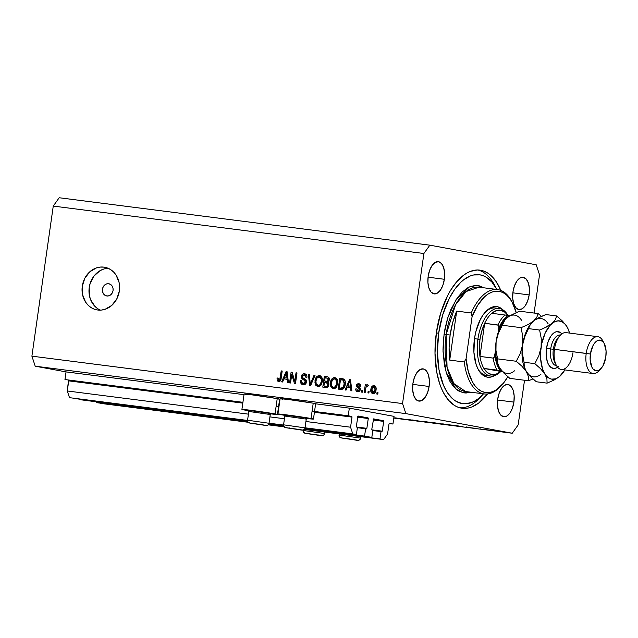 <?xml version="1.0" encoding="UTF-8"?>
<svg xmlns="http://www.w3.org/2000/svg" width="638" height="638" viewBox="0 0 638 638"><rect width="100%" height="100%" fill="white"/><g stroke="black" fill="none" stroke-linecap="round" stroke-linejoin="round"><path stroke-width="0.96" d="M394.037 416.375L392.944 424.031L389.14 423.544L392.944 424.031L389.387 423.369L392.944 424.031L394.037 416.375L349.329 408.129L315.627 403.814L349.329 408.129L394.037 416.375M389.005 423.927L387.569 434.039L383.613 439.59L304.151 429.43L383.613 439.59L304.35 429.246L379.993 438.928L381.038 431.575L372.799 430.522L381.883 431.735L381.038 431.575L379.993 438.928L383.613 439.59L387.569 434.039L389.005 423.927M284.221 426.878L268.151 424.82L284.221 426.878M248.214 422.276L100.333 403.352L248.214 422.276M284.03 426.647L268.343 424.645L284.03 426.647M248.023 422.045L96.713 402.69L248.023 422.045M96.777 402.235L96.713 402.69L96.777 402.235M382.282 431.176L383.677 421.375L373.11 420.027L383.677 421.375L382.282 431.176L371.914 429.853L382.282 431.176M373.589 418.887L371.794 429.238L373.581 418.887L383.454 420.705L373.198 419.397L383.454 420.705L383.677 421.375L383.454 420.705L373.565 418.887M368.262 418.201L357.735 416.861M372.018 429.908L371.794 429.238L371.906 429.845L372.863 430.068L371.818 437.421L304.669 428.832L371.818 437.421L372.863 430.068L372.018 429.908M283.743 426.152L268.67 424.222L283.743 426.152M247.743 421.543L81.297 399.843L247.6 421.12L81.297 399.843L247.743 421.543M268.861 423.839L283.607 425.721L268.861 423.839M304.868 428.441L371.818 437.421L364.577 436.081L365.622 428.728L357.384 427.675L366.467 428.888L365.622 428.728L364.577 436.081L304.868 428.441M81.361 399.388L81.297 399.843L81.361 399.388M366.866 428.329L368.262 418.528L357.695 417.18L368.262 418.528L366.866 428.329L356.498 427.005L366.866 428.329M368.038 417.866L368.262 418.528L368.038 417.866L358.173 416.04L368.038 417.866L357.782 416.55L368.038 417.866M357.774 416.598L356.379 426.399L357.774 416.598M356.602 427.069L356.379 426.399L356.49 426.997L357.447 427.229L356.403 434.574L304.996 428.002L356.403 434.574L305.028 427.795L352.782 433.904L350.565 427.213L305.921 421.503L350.565 427.213L352.009 417.108L314.422 412.3L352.009 417.108L350.565 427.213L352.782 433.904L356.403 434.574L357.447 427.229L356.602 427.069M283.543 425.259L268.989 423.393L283.543 425.259M247.544 420.649L73.123 398.335L247.544 420.649M283.551 425.052L269.021 423.193L283.551 425.052M247.544 420.442L69.502 397.665L247.544 420.442M284.436 418.751L269.914 416.893L284.436 418.751M248.429 414.15L67.293 390.974L69.502 397.665L67.293 390.974L248.429 414.15M278.814 407.746L278.415 407.69L278.814 407.746M242.807 403.136L68.729 380.87L67.293 390.974L68.505 380.2L242.895 402.506L68.505 380.2L68.729 380.87L242.807 403.136M351.785 416.439L352.009 417.108L351.785 416.439L348.236 415.785L312.094 411.159L348.236 415.785L349.329 408.129L348.236 415.785L351.785 416.439L314.51 411.67L351.785 416.439M278.503 407.06L278.902 407.116L278.503 407.06M278.934 406.916L276.087 406.55L278.934 406.916M242.926 402.307L64.964 379.546L242.926 402.307M244.011 394.651L66.049 371.89L64.964 379.546L66.049 371.89L244.011 394.651M275.034 413.91A17.952 0.431 8.1 0 1 277.45 414.477A17.952 0.431 8.1 0 1 269.667 413.727L277.418 414.493L275.034 413.91L277.219 398.598L275.034 413.91L250.742 410.298L242.504 409.389L244.33 409.979A17.952 0.431 8.1 0 1 241.914 409.413A17.952 0.431 8.1 0 1 255.08 410.872A17.952 0.431 8.1 0 1 275.034 413.91M249.594 410.872A17.952 0.431 8.1 0 1 244.33 409.979L249.594 410.872M277.45 414.477L279.627 399.157A17.952 0.431 -171.9 0 0 277.219 398.598L279.045 399.189M277.921 414.022A17.952 0.431 8.1 0 0 280.329 414.588A17.952 0.431 8.1 0 0 285.601 415.474L278.08 414.102L283.926 414.548L311.041 418.512L313.226 403.2A17.952 0.431 -171.9 0 0 293.265 400.162A17.952 0.431 -171.9 0 0 280.098 398.71L277.921 414.022A17.952 0.431 8.1 0 1 291.087 415.474A17.952 0.431 8.1 0 1 311.041 418.512L312.867 419.11L305.674 418.337A17.952 0.431 8.1 0 0 313.457 419.078L315.635 403.766A17.952 0.431 -171.9 0 0 313.226 403.2L315.044 403.79M108.635 283.727L110.589 284.452L112.121 285.999L112.99 288.137L113.054 290.529L112.32 292.826L110.892 294.66L108.978 295.769L106.889 295.976A6.189 5.335 100.4 0 1 106.642 295.936A6.189 5.335 100.4 0 1 102.487 289.03A6.189 5.335 100.4 0 1 108.635 283.727A6.189 5.335 100.4 0 1 108.883 283.766A6.189 5.335 100.4 0 1 113.03 290.673A6.189 5.335 100.4 0 1 106.889 295.976L104.927 295.25L103.404 293.703L102.535 291.574L102.463 289.173L103.204 286.885L104.632 285.042L106.538 283.934L108.635 283.727M107.136 268.367L108.149 268.295A21.66 18.677 -79.6 0 0 89.392 286.462A21.66 18.677 -79.6 0 0 100.437 310.132M103.874 267.131L107.431 268.008L110.733 269.675L113.66 272.067L116.084 275.09L119.115 282.562L119.354 290.944L116.778 298.967L111.77 305.411L105.095 309.286L101.45 310.06L97.773 310.012A21.66 18.677 100.4 0 1 96.896 309.877A21.66 18.677 100.4 0 1 82.366 285.696A21.66 18.677 100.4 0 1 103.874 267.131A21.66 18.677 100.4 0 1 104.752 267.274A21.66 18.677 100.4 0 1 119.274 291.454A21.66 18.677 100.4 0 1 97.773 310.012L94.217 309.135L90.915 307.476L87.988 305.084L85.564 302.053L82.533 294.589L82.294 286.199L84.87 278.176L89.878 271.74L96.553 267.856L100.198 267.083L103.874 267.131M436.352 332.805A69.63 35.234 -82.7 0 1 479.872 270.137A69.63 35.234 -82.7 0 1 500.79 290.378L496.037 281.446L490.494 275.114L487.424 272.865L484.194 271.246L477.399 269.994L470.35 271.397L466.825 273.088L463.332 275.409L456.609 281.876L450.444 290.537L447.645 295.593L440.691 313.075L436.352 332.805L434.996 353.085L436.743 372.169L439.574 383.406L441.448 388.414L443.609 392.944L448.697 400.417L454.647 405.537L457.877 407.156L464.679 408.408L468.188 408.033L471.721 407.004L478.739 402.993L487.536 393.941A69.63 35.234 -82.7 0 1 462.199 408.264A69.63 35.234 -82.7 0 1 436.352 332.805M529.157 294.916L512.848 292.826L529.157 294.916L527.666 300.953L525.17 305.849L522.043 308.848L518.774 309.502L515.847 307.707L513.718 303.736L512.705 298.193L512.968 291.933A16.245 8.222 -82.7 0 1 523.12 277.307A16.245 8.222 -82.7 0 1 529.157 294.916A16.245 8.222 -82.7 0 1 518.997 309.534A16.245 8.222 -82.7 0 1 512.968 291.933L514.459 285.888L516.955 280.999L520.082 277.993L523.351 277.347L526.27 279.141L528.4 283.105L529.412 288.647L529.157 294.916M444.359 279.277L428.058 277.187L444.359 279.277L442.868 285.314L440.372 290.21L437.253 293.209L433.984 293.863L431.057 292.068L428.927 288.097L427.915 282.554L428.178 276.294A16.245 8.222 -82.7 0 1 438.33 261.668A16.245 8.222 -82.7 0 1 444.359 279.277A16.245 8.222 -82.7 0 1 434.207 293.895A16.245 8.222 -82.7 0 1 428.178 276.294L429.669 270.249L432.165 265.36L435.283 262.354L438.553 261.708L441.48 263.502L443.609 267.466L444.622 273.008L444.359 279.277M429.103 386.469L412.802 384.387L429.103 386.469L427.612 392.514L425.115 397.402L421.997 400.409L418.727 401.055L415.801 399.26L413.671 395.297L412.658 389.754L412.922 383.486A16.245 8.222 -82.7 0 1 423.074 368.868A16.245 8.222 -82.7 0 1 429.103 386.469A16.245 8.222 -82.7 0 1 418.951 401.095A16.245 8.222 -82.7 0 1 412.922 383.486L414.413 377.449L416.909 372.552L420.027 369.554L423.297 368.9L426.224 370.694L428.353 374.666L429.366 380.208L429.103 386.469M513.901 402.107L497.592 400.026L513.901 402.107L512.41 408.153L509.914 413.041L506.787 416.048L503.518 416.694L500.591 414.899L498.461 410.928L497.449 405.393L497.712 399.125A16.245 8.222 -82.7 0 1 507.864 384.499A16.245 8.222 -82.7 0 1 513.901 402.107A16.245 8.222 -82.7 0 1 503.741 416.734A16.245 8.222 -82.7 0 1 497.712 399.125L499.203 393.088L501.699 388.191L504.825 385.192L508.095 384.539L511.014 386.333L513.143 390.304L514.156 395.847L513.901 402.107M429.837 245.167L536.215 264.786L539.533 274.826L534.086 313.059L539.533 274.826L536.215 264.786L429.837 245.167L59.19 197.748L429.837 245.167L423.903 253.501L53.257 206.082L31.9 356.156L402.546 403.575L423.903 253.501L429.837 245.167M512.234 433.234L405.864 413.615L35.218 366.196L66.049 371.89L35.218 366.196L405.864 413.615L402.546 403.575L31.9 356.156L35.218 366.196L31.9 356.156L53.257 206.082L423.903 253.501L402.546 403.575L405.864 413.615L512.234 433.234L393.798 418.081L512.234 433.234L518.168 424.9L512.234 433.234M395.536 417.89L406.071 419.477L395.536 417.89M414.365 420.466L407.044 419.325L414.596 420.466M421.758 421.487L412.315 419.971L421.758 421.487M432.006 422.803L423.512 421.471L432.006 422.803M450.54 425.179L442.046 423.839L450.54 425.179M465.947 427.141L474.736 428.265L465.947 427.141M282.514 399.276L280.688 398.686L288.926 399.587L313.226 403.2L311.041 418.512A17.952 0.431 8.1 0 1 313.457 419.078M246.507 394.667L244.681 394.077L252.919 394.986L277.219 398.598A17.952 0.431 -171.9 0 0 257.258 395.552A17.952 0.431 -171.9 0 0 244.091 394.101L241.914 409.413M493.326 430.53L500.862 431.535L492.855 430.395M488.636 430.044L483.859 429.207L488.636 430.044M476.275 428.289L476.945 428.361M462.127 426.503L451.76 425.02L462.973 426.694M441.129 423.967L433.226 422.651L441.129 423.967M393.837 417.794L397.522 418.384L393.837 417.794M291.749 374.474L290.537 383.007L289.572 382.888L291.103 372.169L292.124 372.297L294.82 381.341L296.032 372.799L296.997 372.919L295.474 383.637L294.445 383.51L291.749 374.474L294.445 383.51L295.474 383.637L296.997 372.919L296.032 372.799L294.82 381.341L292.124 372.297L291.103 372.169L289.572 382.888L290.537 383.007L291.749 374.474L292.834 374.673L291.749 374.474M306.487 382.01L304.804 384.539L303.122 384.762L301.519 384.084L300.713 382.864L300.538 380.742L301.519 380.726L301.774 382.425L303.17 383.478L304.757 383.247L305.538 381.691L304.924 380.36L301.646 378.087L301.934 374.881L303.465 373.78L305.068 373.86L306.447 374.865L306.95 376.659L306.91 377.305L305.929 377.321L305.442 375.471L304.047 374.977L302.819 375.471L302.372 376.484L302.651 377.784L305.961 379.762L306.487 382.01L305.419 379.267L302.524 377.608L302.372 376.484L301.415 376.332C301.335 378.031 302.021 379.124 303.489 379.602L305.522 381.923L303.241 383.494L304.924 383.805L303.385 383.518C302.045 383.247 301.423 382.314 301.519 380.726L300.538 380.742C300.331 383.031 301.192 384.371 303.122 384.762C304.908 384.929 306.025 384.012 306.487 382.01M315.084 375.232L310.642 385.583L309.645 385.456L308.401 374.378L309.39 374.506L310.267 384.259L314.087 375.104L315.084 375.232L314.087 375.104L310.267 384.259L309.39 374.506L308.401 374.378L309.645 385.456L310.642 385.583L315.084 375.232M317.891 386.652L315.834 385.392L314.933 382.776L315.435 378.876L316.647 376.763L318.171 375.766L320.284 375.878L321.672 377.106L322.397 379.267L321.424 384.539L319.869 386.229L317.891 386.652L320.858 385.36L322.349 381.636C322.86 378.525 321.895 376.532 319.463 375.654C316.823 375.894 315.331 377.624 314.989 380.822L315.403 384.618L316.942 384.897L315.403 384.618L317.692 386.62M333.299 388.622L331.234 387.362L330.332 384.746L330.835 380.846L332.047 378.741L333.578 377.736L335.684 377.848L337.079 379.084L337.805 381.237L336.824 386.516L335.277 388.199L333.299 388.622L336.258 387.33L337.749 383.605C338.26 380.495 337.303 378.501 334.87 377.624C332.223 377.871 330.731 379.594 330.388 382.792L330.803 386.588L332.342 386.867L330.803 386.588L333.1 388.59M347.319 387.011L346.051 390.113L345.054 389.985L349.536 379.642L350.477 379.762L351.913 390.863L350.908 390.735L350.557 387.425L347.319 387.011L350.557 387.425L350.908 390.735L351.913 390.863L350.477 379.762L349.536 379.642L345.054 389.985L346.051 390.113L347.319 387.011M377.999 392.641L377.784 394.172L376.819 394.045L377.042 392.514L377.999 392.641L377.042 392.514L376.819 394.045L377.784 394.172L377.999 392.641M376.061 389.898L375.335 392.306L374.131 393.486L372.297 393.526L371.037 392.107L371.188 387.928L372.815 385.807L374.187 385.639L375.367 386.325L376.069 387.808L376.061 389.898C376.46 387.665 375.79 386.237 374.035 385.615C372.153 385.783 371.101 387.019 370.877 389.316C370.455 391.58 371.125 393.04 372.887 393.686C374.801 393.502 375.862 392.242 376.061 389.898M369.099 391.501L368.876 393.032L367.919 392.904L368.134 391.373L369.099 391.501L368.134 391.373L367.919 392.904L368.876 393.032L369.099 391.501M365.726 388.51L365.151 392.553L364.186 392.434L365.295 384.634L366.26 384.754L366.084 385.998L367.193 384.77L368.262 385.296L367.743 386.365L366.324 386.556L365.726 388.51L366.124 386.939L367.113 386.142L367.743 386.365L368.262 385.296L367.416 384.762L366.084 385.998L366.26 384.754L365.295 384.634L364.186 392.434L365.151 392.553L365.726 388.51M362.599 390.671L362.384 392.203L361.419 392.075L361.634 390.544L362.599 390.671L361.634 390.544L361.419 392.075L362.384 392.203L362.599 390.671M359.306 390.895L357.902 390.631L356.722 388.925L355.741 388.941C355.685 390.552 356.331 391.485 357.679 391.74C359.098 391.86 359.976 391.118 360.31 389.515L359.752 390.934L358.572 391.708L356.833 391.477L355.884 390.241L355.741 388.941L356.722 388.925L357.639 390.576L359.258 389.842L359.162 388.797L356.395 386.588L356.61 384.714L357.966 383.677L359.577 383.893L360.462 384.794L360.669 386.165L359.68 386.181L358.66 384.778L357.312 385.671L359.96 387.744L360.31 389.515L357.535 386.261L357.32 385.575L358.66 384.778L360.295 385.081L358.827 384.81M345.222 384.491L344.44 387.29L342.941 389.132L338.196 389.108L339.719 378.382L344.313 379.514L345.214 381.46L345.222 384.491C345.7 382.226 345.214 380.431 343.778 379.108L339.719 378.382L338.196 389.108L340.923 389.451C343.499 389.339 344.935 387.681 345.222 384.491M328.889 384.714L327.318 387.33L322.788 387.138L324.311 376.412L327.908 376.938L328.905 377.68L329.28 380.136L327.996 381.915L328.825 383.119L328.889 384.714L327.996 381.915L329.344 379.801C329.463 377.999 328.745 376.994 327.19 376.779L324.311 376.412L322.788 387.138L325.643 387.497C327.438 387.713 328.522 386.78 328.889 384.714M283.902 378.9L282.634 381.995L281.629 381.867L286.119 371.531L287.06 371.651L288.496 382.744L287.491 382.617L287.14 379.315L283.902 378.9L287.14 379.315L287.491 382.617L288.496 382.744L287.06 371.651L286.119 371.531L281.629 381.867L282.634 381.995L283.902 378.9M278.559 381.62L277.219 380.679L277.036 378.023L278.016 378.007L278.351 380.192L279.667 379.993L281.23 370.901L282.195 371.029L280.776 380.001L280.09 381.133L278.559 381.62C280.194 381.46 281.055 380.352 281.159 378.302L282.195 371.029L281.23 370.901L279.859 379.682L278.71 380.36L280.321 380.655L278.782 380.368L278.016 378.007L277.036 378.023L277.219 380.679L278.758 380.958L278.559 380.312L278.758 380.958L277.219 380.679L278.399 381.596M524.524 380.248L518.168 424.9L524.524 380.248M59.19 197.748L53.257 206.082L59.19 197.748M103.492 269.14L99.999 270.711L94.049 275.967L90.181 283.344L89.232 287.483L89.472 295.865L90.66 299.788L94.926 306.36L97.853 308.752M377.991 392.689L377.042 392.514L377.991 392.689M373.581 393.67L372.592 392.41M371.834 389.491L370.877 389.316L371.834 389.491M373.533 386.724L374.897 385.91M372.584 392.386L373.836 393.813M374.961 385.902L373.35 386.955M375.503 387.027L375.989 387.242M375.032 392.833L374.506 392.841M374.466 392.833L373.07 392.577L371.842 389.435L373.86 386.724L375.088 389.85L376.045 390.025L375.088 389.85L373.07 392.577L374.937 392.856M374.004 386.748L375.886 387.178M373.86 386.724L372.409 387.601L371.794 390.974L372.664 392.45L374.53 392.849M369.091 391.549L368.134 391.373L369.091 391.549M366.252 384.81L365.295 384.634L366.252 384.81M366.89 386.149L366.084 385.998L366.89 386.149M368.325 385.264L367.624 386.285L368.955 385.049M367.113 386.142L367.743 386.365M362.591 390.719L361.634 390.544L362.591 390.719M358.341 391.748L357.424 390.496M360.741 389.132L358.357 388.303L360.35 389.06L359.202 388.853L359.322 389.587L360.271 389.762L359.322 389.587L357.822 390.623L359.361 390.903M357.902 390.631L359.752 390.934M358.66 384.778L359.68 386.181L360.669 386.165L358.787 383.661L356.331 385.607L357.312 385.791L356.331 385.607L358.357 388.303L359.896 388.59L357.878 385.894M358.301 384.762L359.665 383.94M357.408 390.456L358.373 391.764M359.92 383.916L358.277 384.802M357.854 386.389L358.404 387.673L360.446 388.893M359.122 388.175L359.896 388.59M359.904 390.919L359.441 390.919M358.923 390.759L358.516 390.384M347.965 387.099L348.476 385.926L347.965 387.099M350.629 380.966L349.847 380.814L350.629 380.966M350.485 379.817L349.536 379.642L350.485 379.817M351.49 387.601L350.557 387.425L351.49 387.601M351.323 386.333L347.814 385.799L349.847 380.814L350.063 383.087L350.924 383.247L350.063 383.087L350.414 386.134L351.323 386.301L347.814 385.799L351.323 386.333M339.743 389.308L339.918 388.087L339.743 389.308M341.091 379.841L341.258 378.669L339.719 378.382L343.388 378.94L341.258 378.669L341.091 379.841M343.14 378.868L342.327 378.717L343.14 378.868M344.002 380.304L345.046 380.711M343.802 388.414L339.336 387.976L340.501 379.762L344.041 380.312M344.999 380.671L343.667 380.256M342.127 379.969L340.501 379.762L339.336 387.976L342.526 388.47L340.987 388.183L342.439 388.064L343.419 387.106L344.368 382.816L343.411 380.352L344.257 384.347L345.214 384.523L344.257 384.347L343.515 386.923L344.52 387.106L343.515 386.923L340.987 388.183L343.722 388.438M331.345 382.967L330.388 382.792L331.345 382.967M333.618 378.996L335.771 377.887M333.921 388.638L332.35 386.875L333.355 388.279M332.175 386.437L332.35 386.875M335.979 377.879L333.594 379.02M336.425 379.195L336.944 379.379M336.29 387.433L335.173 387.665M335.014 387.649L333.467 387.37C331.664 386.708 330.962 385.232 331.353 382.936C331.553 380.439 332.669 379.092 334.695 378.876L336.736 380.974L336.792 383.446C336.553 385.854 335.452 387.162 333.467 387.37L336.082 387.529M334.854 378.908L336.33 379.179L334.854 378.908L336.003 379.562L336.736 380.974L337.789 381.165L336.736 380.974L336.792 383.446L337.749 383.621L336.792 383.446L335.325 386.756L333.339 387.346L334.783 387.609M337.398 379.706L336.33 379.179M324.343 387.33L324.519 386.11L324.343 387.33M325.053 382.321L325.228 381.101L325.053 382.321M325.691 377.863L325.858 376.699L324.311 376.412L327.996 376.97L325.858 376.699L325.691 377.863M327.653 376.867L327.19 376.779L327.653 376.867M327.964 382.784L328.674 382.975M328.219 386.548L323.929 386.006L324.463 382.25L328.801 383.039M328.729 378.358L329.232 378.501M328.602 381.54L324.646 380.99L325.101 377.792L329.28 378.525M326.672 377.991L325.101 377.792L324.646 380.99L327.884 381.492L326.345 381.213L327.709 381.061L328.379 379.658L327.988 378.406L326.672 377.991L328.355 379.857L329.304 380.033L328.355 379.857L327.302 381.229L328.586 381.468L326.345 381.213L328.849 381.516M326.241 382.473L324.463 382.25L323.929 386.006L327.382 386.532L325.843 386.253L327.23 386.006L327.932 384.594L327.589 383.023L326.241 382.473L327.932 384.594L328.881 384.77L327.932 384.594L326.792 386.237L328.235 386.5L325.843 386.253L328.331 386.516M315.946 380.998L314.989 380.822L315.946 380.998M318.218 377.026L320.372 375.918M318.522 386.668L316.942 384.905L317.955 386.309M316.775 384.467L316.942 384.905M320.579 375.91L318.187 377.05M321.018 377.225L321.544 377.409M320.89 385.464L319.766 385.695M319.375 385.639L318.067 385.4C316.265 384.738 315.555 383.263 315.946 380.966C316.153 378.47 317.269 377.122 319.295 376.906L321.329 379.004L321.392 381.476C321.153 383.885 320.045 385.192 318.067 385.4L319.455 385.655M319.455 376.938L321.999 377.736M319.295 376.906L317.142 377.792L315.946 380.966L316.169 383.789L318.067 385.4L319.917 384.786L321.392 381.476L322.342 381.652L321.392 381.476L321.329 379.004L322.389 379.195L321.329 379.004L320.603 377.584L319.295 376.906L320.93 377.21M319.606 385.679L320.675 385.559M318.067 385.4L319.471 385.655M309.398 374.562L308.401 374.378L309.398 374.562M311.145 384.419L310.267 384.259L311.145 384.419M311.838 382.792L310.921 382.617L311.838 382.792M315.06 375.288L314.087 375.104L315.06 375.288M303.728 384.794L302.205 382.975M301.511 380.926L300.538 380.742L301.511 380.926M303.385 383.518L305.746 383.773M306.471 382.098L305.522 381.923L306.471 382.098M306.407 380.607L303.489 379.602L305.036 379.881L303.074 378.103M304.374 375L305.929 377.321L306.91 377.305C307.061 375.256 306.264 374.067 304.517 373.74L304.517 373.74C302.859 373.605 301.822 374.466 301.415 376.332L302.372 376.508L304.374 375L305.913 375.28M303.576 375.024L305.45 374.004M302.085 382.465L302.556 383.757L304.055 384.913M305.538 374.004L303.489 375.152M302.978 377.744L303.752 379.116L306.463 380.647M305.969 383.701L304.709 383.765M292.34 374.586L292.491 373.525L292.34 374.586M292.14 372.361L291.103 372.169L292.14 372.361M295.777 381.516L294.82 381.341L295.777 381.516M296.989 372.975L296.032 372.799L296.989 372.975M295.625 382.585L295.282 381.428L295.625 382.585M284.548 378.98L285.058 377.808L284.548 378.98M287.212 372.847L286.43 372.704L287.212 372.847M287.06 371.707L286.119 371.531L287.06 371.707M288.073 379.482L287.14 379.315L288.073 379.482M287.905 378.222L284.396 377.688L286.43 372.704L286.645 374.977L287.507 375.136L286.645 374.977L286.996 378.023L287.905 378.19L284.396 377.688L287.905 378.222M278.001 378.198L277.036 378.023L278.001 378.198M280.202 380.631L278.782 380.368M280.816 379.865L279.859 379.682L280.816 379.865M281.135 378.438L280.186 378.262L281.135 378.438M282.187 371.077L281.23 370.901L282.187 371.077M373.07 392.577L374.522 391.692L375.088 389.85L375.048 387.912L373.964 386.74L375.479 387.019M349.847 380.814L347.814 385.799L350.414 386.134L349.847 380.814M334.695 378.876L332.542 379.762L331.353 382.936L331.569 385.759L333.467 387.37M286.43 372.704L284.396 377.688L286.996 378.023L286.43 372.704M500.894 431.559L500.336 431.424M494.163 430.634L499.945 431.36M486.603 429.557L486.108 429.565M480.932 428.999L480.374 428.959M466.051 426.91L469.743 427.492L466.051 426.91M461.298 426.391L453.147 425.195L461.011 426.471M442.038 423.847L442.836 424.031M453.347 425.458L452.557 425.275M443.665 424.134L452.366 425.235M442.971 424.158L442.557 424.063M438.497 423.401L434.614 422.827L438.737 423.401M441.727 423.951L436.894 423.281L441.967 423.959M423.512 421.479L424.31 421.662M434.813 423.082L434.023 422.898M433.186 422.795L424.517 421.543M408.192 419.509L408.862 419.557M499.506 431.32L493.74 430.475M451.72 425.163L443.051 423.911M425.139 421.766L433.832 422.866M318.801 435.196L318.107 434.877M305.171 433.258L321.712 435.602A2.472 2.472 -31.7 0 0 324.511 433.505L303.066 430.451A2.472 2.472 -31.7 0 0 305.171 433.258L321.712 435.602L305.171 433.258A2.472 2.472 148.3 0 1 303.066 430.459L324.511 433.505L324.718 432.062L324.511 433.505A2.472 2.472 148.3 0 1 321.712 435.602L305.171 433.258M303.066 430.459L303.409 432.109L305.666 433.401L319.199 435.395C322.573 436.193 324.343 435.563 324.511 433.505L324.718 432.062M308.84 433.848L318.123 435.164L308.84 433.848M318.035 435.02L308.752 433.704L318.035 435.02M263.303 424.956L262.609 424.645M270.257 414.501L269.364 413.32L250.008 410.561L269.364 413.32L270.257 414.509L248.812 411.454L270.257 414.509L269.013 423.265L247.568 420.219L269.013 423.265L270.257 414.509L269.013 423.273A2.472 2.472 148.3 0 1 266.213 425.371A2.472 2.472 -31.7 0 0 269.013 423.265C268.845 425.331 267.075 425.961 263.701 425.163L250.168 423.161L247.911 421.877A2.472 2.472 -31.7 0 0 249.665 423.026L266.213 425.371L249.665 423.026A2.472 2.472 148.3 0 1 247.568 420.227A2.472 2.472 -31.7 0 0 247.919 421.885L247.568 420.219L248.812 411.462L247.568 420.227M248.812 411.462L250.008 410.561M253.342 423.608L262.625 424.924L253.342 423.608M262.537 424.78L253.254 423.465L262.537 424.78M299.302 429.565L298.544 429.39L299.302 429.565M306.256 419.11L305.371 417.922L286.007 415.171L305.371 417.922L306.264 419.11L284.819 416.064L306.264 419.11L305.012 427.875L283.575 424.82A2.472 2.472 -31.7 0 0 285.672 427.627L302.213 429.972A2.472 2.472 -31.7 0 0 305.012 427.875L306.264 419.11L305.012 427.875A2.472 2.472 148.3 0 1 302.213 429.972L285.672 427.627A2.472 2.472 148.3 0 1 283.575 424.828L305.012 427.875C304.844 429.932 303.074 430.562 299.708 429.773L286.175 427.771L283.918 426.479L283.567 424.828L284.819 416.064L283.575 424.82M284.819 416.064L286.007 415.171M289.349 428.218L298.632 429.534L289.349 428.218M298.544 429.39L289.261 428.074L298.544 429.39M354.808 439.797L354.114 439.486M341.171 437.867L357.719 440.212A2.472 2.472 -31.7 0 0 360.518 438.107L339.073 435.06A2.472 2.472 -31.7 0 0 341.171 437.867L357.719 440.212L341.171 437.867A2.472 2.472 148.3 0 1 339.073 435.068L360.518 438.107L360.717 436.663L360.518 438.115A2.472 2.472 148.3 0 1 357.719 440.212L341.171 437.867M339.073 435.06L339.233 433.92L339.416 436.719L341.673 438.011L355.206 440.005C358.58 440.802 360.35 440.172 360.518 438.115L360.725 436.663M344.847 438.45L354.13 439.765L344.847 438.45M354.042 439.622L344.759 438.306L354.042 439.622M497.169 308.457A34.037 17.226 97.3 0 0 484.88 312.572A34.037 17.226 -82.7 0 1 495.216 307.979M474.489 338.642A35.584 18.008 -82.7 0 1 485.39 311.982A35.584 18.008 -82.7 0 1 502.88 309.821L500.591 308.002L497.225 306.687L493.676 306.726L490.064 308.122L486.531 310.81L483.221 314.694L480.262 319.622L475.804 331.832L474.489 338.642L473.914 352.367L476.131 364.505L478.197 369.378L480.797 373.198L483.843 375.814L487.201 377.13L490.758 377.09L494.458 375.654A35.584 18.008 -82.7 0 1 478.077 369.155A35.584 18.008 -82.7 0 1 474.489 338.642M479.034 287.188L466.043 291.558L455.596 304.701L446.153 334.535L444.056 334.224L447.796 317.708L456.026 299.74L469.305 286.98L476.921 285.393L484.162 287.842L478.667 285.601L475.98 285.369L470.501 286.47L467.758 287.778L462.39 291.869L457.35 297.786L450.835 309.55L447.429 318.88L444.933 328.993L443.442 339.504L443.003 349.999L444.367 364.84L446.568 373.581L449.702 380.998L453.666 386.811L458.291 390.799L463.411 392.801L466.091 393.024L470.812 392.211L463.021 392.721L455.875 389.021L446.145 372.265L443.035 351.729L444.056 334.224L446.153 334.535A52.603 26.621 97.3 0 0 465.684 391.549L453.881 383.597L447.063 367.241L446.153 334.535L450.125 335.046L446.153 334.535A52.603 26.621 97.3 0 1 479.034 287.188L497.568 289.556A52.603 26.621 -82.7 0 1 512.147 302.157M481.969 395.448A69.63 35.234 -82.7 0 1 460.229 407.897A69.63 35.234 97.3 0 0 480.414 397.243L483.492 393.845A64.98 32.881 -82.7 0 1 448.514 394.252A64.98 32.881 -82.7 0 1 438.665 333.227L436.336 332.884L438.665 333.227L442.716 314.813L449.2 298.504L454.615 289.5L460.66 282.403L463.85 279.659L470.397 275.919L473.699 274.954L480.191 274.882L483.317 275.776L486.331 277.283L491.882 282.068L496.858 289.469A64.98 32.881 -82.7 0 1 496.858 289.469A64.98 32.881 -82.7 0 0 464.009 279.54A64.98 32.881 -82.7 0 0 438.665 333.227L437.397 352.16L439.032 369.968L443.418 385.129L447.701 393.112L452.876 399.013L455.739 401.119L461.88 403.519L465.102 403.79L471.673 402.482L474.967 400.903L478.229 398.734L483.508 393.829A64.98 32.881 -82.7 0 1 483.492 393.845M501.492 385.4A52.603 26.621 -82.7 0 1 484.218 393.925A52.603 26.621 -82.7 0 1 464.281 361.977L449.718 360.111A52.603 26.621 -82.7 0 1 450.125 335.046A52.603 26.621 -82.7 0 1 456.696 311.113L471.251 312.971A52.603 26.621 -82.7 0 1 497.568 289.556M512.497 302.819L511.788 301.463A52.603 26.621 97.3 0 0 471.251 312.971L472.088 316.592A51.056 25.839 -82.7 0 1 512.497 302.819A51.056 25.839 -82.7 0 1 516.19 312.5L512.011 301.91L509.315 297.882L506.277 294.74L502.951 292.555L499.41 291.375L495.718 291.223L491.962 292.1L488.206 293.982L484.529 296.845L477.726 305.235L472.088 316.592L466.091 358.7L468.292 371.499L472.423 381.907L475.119 385.942L478.157 389.084L481.483 391.261L485.024 392.442L488.716 392.601L492.472 391.724L496.228 389.834L503.422 383.199L507.832 376.715A51.056 25.839 -82.7 0 1 502.002 384.85A51.056 25.839 -82.7 0 1 466.091 358.7L464.281 361.977A52.603 26.621 97.3 0 0 500.982 385.982L502.002 384.85M496.85 289.453L494.721 285.385A69.63 35.234 97.3 0 0 477.87 269.994A69.63 35.234 -82.7 0 1 495.774 287.515M486.571 375.503A34.037 17.226 -82.7 0 1 477.726 368.453A34.037 17.226 97.3 0 0 488.588 375.527M456.696 311.113L452.701 322.557L450.125 335.046L449.104 347.814L449.718 360.111L456.696 311.113L471.251 312.971L472.088 316.592L466.091 358.7L464.281 361.977L449.718 360.111L456.696 311.113M493.437 358.101L479.951 356.427A32.49 16.444 97.3 0 0 483.923 368.445L502.648 371.779L483.923 368.445L487.448 372.608L491.611 374.578L496.101 374.203L500.599 371.523A32.49 16.444 -82.7 0 1 483.923 368.445A32.49 16.444 -82.7 0 1 479.951 356.427A32.49 16.444 -82.7 0 1 479.999 339.432L477.902 339.121A34.037 17.226 97.3 0 0 482.814 370.742A34.037 17.226 97.3 0 0 500.758 371.539A34.037 17.226 -82.7 0 1 490.542 376.013A34.037 17.226 -82.7 0 1 477.902 339.121L474.481 338.682L477.902 339.121A34.037 17.226 -82.7 0 1 499.179 308.481A34.037 17.226 -82.7 0 1 508 315.483A34.037 17.226 97.3 0 0 490.901 311.216A34.037 17.226 97.3 0 0 477.902 339.121L479.999 339.432L479.369 348.133L479.951 356.427L484.673 323.299L481.81 330.947L479.999 339.432A32.49 16.444 -82.7 0 1 484.673 323.299A32.49 16.444 -82.7 0 1 491.77 313.314A32.49 16.444 -82.7 0 1 507.848 315.459L504.921 312.229L500.766 310.259L496.268 310.634L491.77 313.314A32.49 16.444 97.3 0 0 484.673 323.299L498.286 325.181L498.86 327.406L498.198 332.406L498.772 328.371A30.943 15.663 -82.7 0 1 507.952 315.475L506.859 315.284M505.272 315.044L505.009 315.012A32.49 16.444 97.3 0 0 497.903 324.989L484.673 323.299L479.951 356.427L493.19 358.117L494.466 356.937L494.976 355.071L496.763 363.923L500.104 370.606L497.161 370.136A32.49 16.444 -82.7 0 1 493.19 358.117A32.49 16.444 97.3 0 0 497.161 370.136L483.923 368.445L500.104 370.606A30.943 15.663 -82.7 0 1 494.976 355.071L495.551 351.036L494.075 357.615M500.104 370.606L501.915 370.941L500.104 370.606M505.009 315.012L491.77 313.314L505.009 315.012A32.49 16.444 -82.7 0 0 497.903 324.989L498.812 326.457L498.772 328.371L502.927 320.611L507.952 315.475L505.009 315.012M509.722 315.802L507.952 315.475L509.722 315.802M597.822 336.704L566.058 332.637A18.566 9.395 97.3 0 0 554.446 349.345L553.345 349.297A15.471 7.831 97.3 0 0 554.9 362.559L556.32 365.271A18.566 9.395 -82.7 0 1 554.446 349.345A18.566 9.395 97.3 0 0 561.344 369.474L593.109 373.533A18.566 9.395 -82.7 0 1 586.218 353.412A18.566 9.395 97.3 0 0 589.034 370.845A18.566 9.395 97.3 0 0 599.026 370.734L601.084 368.469A15.471 7.831 -82.7 0 1 592.75 368.565A15.471 7.831 -82.7 0 1 590.405 354.034L554.446 349.345L586.218 353.412A18.566 9.395 -82.7 0 1 597.822 336.704A18.566 9.395 -82.7 0 1 603.532 342.423M572.948 352.758A18.566 9.395 -82.7 0 1 565.707 368.102A18.566 9.395 -82.7 0 1 556.32 365.271M604.258 343.611L602.846 340.907A18.566 9.395 97.3 0 0 593.46 338.076A18.566 9.395 97.3 0 0 586.218 353.412L590.405 354.034A15.471 7.831 -82.7 0 1 596.442 341.25A15.471 7.831 -82.7 0 1 604.258 343.611A15.471 7.831 -82.7 0 1 605.821 356.881L606.068 350.908L604.21 343.515L603.077 341.856L600.294 340.142L597.176 340.764L594.201 343.627L592.917 345.764L590.405 354.034L590.158 360.007L592.016 367.4L593.149 369.059L595.932 370.774L599.05 370.152L602.025 367.289L603.317 365.143L605.821 356.881A15.471 7.831 -82.7 0 1 601.084 368.469M560.411 335.038A15.471 7.831 97.3 0 0 550.698 348.954L546.503 348.332A18.566 9.395 -82.7 0 1 561.855 333.889L560.124 332.35L556.519 331.68L554.629 332.406L551.065 335.835L548.209 341.434L546.503 348.332L550.698 348.954A15.471 7.831 97.3 0 0 556.44 365.726L556.583 365.741M600.071 369.434A18.566 9.395 -82.7 0 1 593.109 373.533M555.634 363.748A15.471 7.831 -82.7 0 1 553.345 349.297L550.698 348.954L553.345 349.297A15.471 7.831 -82.7 0 1 559.087 336.736M567.405 327.485L566.664 326.193A29.396 14.873 -82.7 0 1 567.437 327.533A29.396 14.873 -82.7 0 1 569.551 333.084L567.956 328.602L565.188 324.192L561.775 321.544L557.947 320.842L553.975 322.126L550.123 325.308L545.139 333.148L541.774 343.563L540.697 351.155L540.641 358.676L542.467 368.7L546.91 378.757L547.085 383.135L536.335 381.763L530.577 376.691L526.31 371.515L524.253 366.643L524.077 362.264L522.434 353.763L522.578 344.967A29.396 14.873 97.3 0 0 525.545 370.176A29.396 14.873 97.3 0 0 525.576 370.231A29.396 14.873 -82.7 0 1 522.578 344.967L524.891 336.465L530.178 324.901L533.488 321.121L528.033 324.598L521.079 327.669L502.385 325.276L521.079 327.669L522.721 336.17L522.578 344.967L524.891 336.465L530.178 324.901L533.488 321.121A29.396 14.873 -82.7 0 1 548.13 323.817A29.396 14.873 97.3 0 0 533.488 321.121L536.789 317.333L538.113 313.569L519.42 311.185L538.113 313.569L541.495 316.408L538.113 313.569L536.789 317.333L533.488 321.121L528.033 324.598L521.079 327.669L522.721 336.17L522.578 344.967L520.257 353.484L516.294 361.267L522.051 366.34L526.31 371.515A29.396 14.873 97.3 0 0 540.96 374.219A29.396 14.873 -82.7 0 1 526.31 371.515L528.376 376.38L528.551 380.766L509.858 378.374L504.1 373.302L499.841 368.126L498.533 365.638L497.776 363.261L497.6 358.875L516.294 361.267L522.051 366.34L526.31 371.515L528.376 376.38L528.551 380.766L509.858 378.374L504.1 373.302L499.841 368.126A29.396 14.873 97.3 0 0 514.483 370.83M528.551 380.766L532.953 378.924L528.551 380.766M508.972 316.368L519.42 311.185L509.499 315.946L505.113 319.558A29.396 14.873 97.3 0 0 496.101 341.577L498.422 333.06L503.709 321.512L507.011 317.732A29.396 14.873 97.3 0 1 521.661 320.435M566.664 326.193L562.437 321.05L556.647 315.946L555.323 319.71L552.022 323.49A29.396 14.873 -82.7 0 1 566.664 326.193L562.437 321.05L556.647 315.946L555.323 319.71L552.022 323.49L543.209 328.562L539.612 330.037L528.862 328.666L539.612 330.037L541.255 338.539L541.112 347.335L538.791 355.837L534.827 363.636L524.077 362.264L534.827 363.636L540.585 368.708L546.327 375.886L549.741 378.533L551.615 379.131L555.546 378.844L559.494 376.587A29.396 14.873 -82.7 0 1 544.844 373.884A29.396 14.873 -82.7 0 1 541.112 347.335A29.396 14.873 -82.7 0 1 552.022 323.49L546.559 326.975L539.612 330.037L541.255 338.539L541.112 347.335L538.791 355.837L534.827 363.636L540.585 368.708L544.844 373.884L546.91 378.757L547.085 383.135L536.335 381.763L530.577 376.691L526.31 371.515L524.253 366.643L524.077 362.264L522.434 353.763L522.578 344.967A29.396 14.873 -82.7 0 1 531.677 322.844A29.396 14.873 97.3 0 0 531.59 322.948A29.396 14.873 97.3 0 0 522.578 344.967L520.257 353.484L516.294 361.267L497.6 358.875L495.957 350.374L496.101 341.577L498.422 333.06L505.065 319.622M505.121 319.55L500.136 327.39L497.672 334.145L496.101 341.577A29.396 14.873 97.3 0 0 499.068 366.786A29.396 14.873 97.3 0 0 499.099 366.842L497.776 363.261L497.6 358.875L495.957 350.374L496.101 341.577L495.527 349.201L495.997 356.49L497.465 362.942L499.091 366.826M501.316 370.128L499.068 366.786M542.292 316.049L545.897 314.566L556.647 315.946L545.897 314.566L538.943 317.636L542.292 316.049M535.968 319.335L538.943 317.636L535.968 319.335M564.837 369.92A29.396 14.873 -82.7 0 1 561.392 374.761A29.396 14.873 -82.7 0 1 559.494 376.587L553.999 380.089L547.085 383.135L553.999 380.089L559.494 376.587L564.853 369.896M557.596 367.209L554.996 368.397L553.138 368.413L549.796 366.364L548.441 364.37L547.364 361.826L546.208 355.494L546.503 348.332A18.566 9.395 -82.7 0 0 549.174 365.566A18.566 9.395 -82.7 0 0 558.944 366.045M559.494 376.587L561.296 374.865M560.507 335.046L560.363 335.03A15.471 7.831 97.3 0 0 550.698 348.954A15.471 7.831 97.3 0 0 556.392 365.718M554.446 349.345A18.566 9.395 -82.7 0 1 560.14 335.444L558.083 337.701A15.471 7.831 97.3 0 0 553.345 349.297L554.446 349.345M308.098 433.665L308.816 433.561M252.6 423.425L253.318 423.329M298.608 429.246L299.286 429.549M288.607 428.034L289.325 427.931M344.105 438.266L344.823 438.17M491.324 307.476L499.179 308.481M484.218 393.925L465.684 391.549M482.687 375.008L490.542 376.013"/></g></svg>
